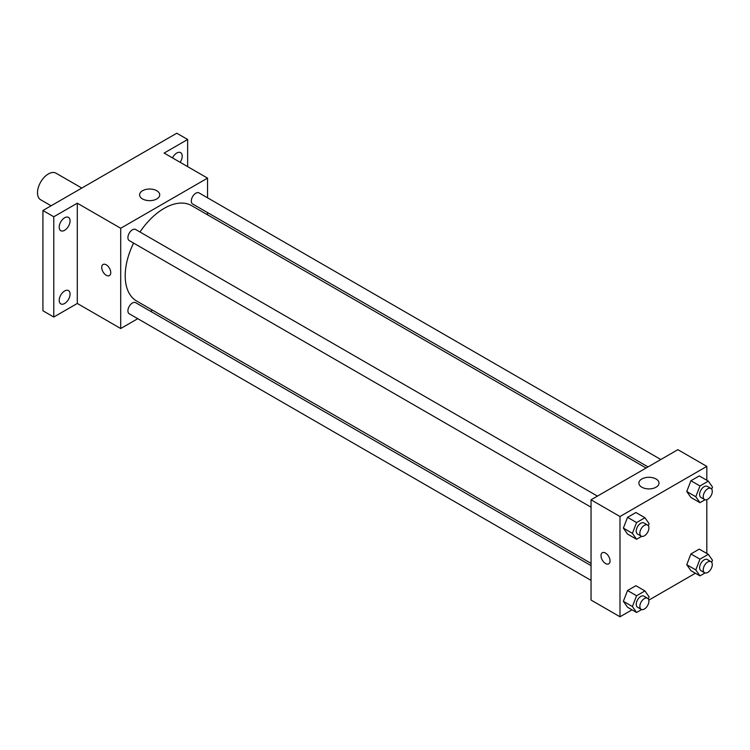 <?xml version="1.0" encoding="UTF-8"?>
<svg xmlns="http://www.w3.org/2000/svg" width="750" height="750" viewBox="0 0 750 750"><rect width="100%" height="100%" fill="white"/><g stroke="black" fill="none" stroke-linecap="round" stroke-linejoin="round"><path stroke-width="1.12" d="M81.797 188.062L56.025 173.194A15.347 8.859 120 0 0 44.203 177.3A15.347 8.859 120 0 0 37.5 192.75A15.347 8.859 120 0 0 40.678 199.781L51.094 205.791M137.766 318.684L120.712 328.528L77.297 303.459L53.784 317.034L42.928 310.772L42.928 210.506L176.794 133.219L187.641 139.491L187.641 166.641M152.494 310.181L150.553 311.297M64.631 303.497A7.678 4.434 -60 0 1 60.797 303.881A7.678 4.434 -60 0 1 59.625 297.731A7.678 4.434 -60 0 1 64.631 290.972A7.678 4.434 -60 0 1 68.475 290.587A7.678 4.434 -60 0 1 69.647 296.737A7.678 4.434 -60 0 1 64.631 303.497M64.631 230.306A7.678 4.434 -60 0 1 60.797 230.691A7.678 4.434 -60 0 1 59.625 224.541A7.678 4.434 -60 0 1 64.631 217.772A7.678 4.434 -60 0 1 68.475 217.397A7.678 4.434 -60 0 1 69.647 223.547A7.678 4.434 -60 0 1 64.631 230.306M77.297 303.459L77.297 203.194L53.784 216.769L42.928 210.506M53.784 317.034L53.784 216.769M120.712 328.528L120.712 228.262L77.297 203.194M120.712 228.262L207.544 178.125L164.128 153.066L187.641 139.491M142.547 198.947A10.059 5.812 180 0 1 139.594 194.841A10.059 5.812 180 0 1 149.653 189.028A10.059 5.812 180 0 1 159.722 194.841A10.059 5.812 180 0 1 153.506 200.203A10.059 5.812 180 0 1 142.547 198.947M172.509 157.903A7.678 4.434 -60 0 1 176.794 153.019A7.678 4.434 -60 0 1 180.628 152.644A7.678 4.434 -60 0 1 180.131 162.3M133.594 243.084A55.05 31.781 120 0 0 125.203 275.803A55.05 31.781 120 0 0 136.603 301.003L591.047 563.381M646.097 468.019L191.653 205.65A55.05 31.781 120 0 0 139.987 232.003M207.544 178.125L207.544 197.812M207.544 212.587L207.544 214.819M660.825 459.516L199.022 192.891A6.394 3.694 120 0 0 194.091 194.606A6.394 3.694 120 0 0 191.297 201.047A6.394 3.694 120 0 0 192.628 203.972L648.038 466.903M591.047 565.613L135.638 302.681A6.394 3.694 120 0 0 130.706 304.397A6.394 3.694 120 0 0 127.912 310.828A6.394 3.694 120 0 0 129.234 313.762L591.047 580.388M591.047 507.188L129.234 240.572A6.394 3.694 -60 0 1 129.234 233.184A6.394 3.694 -60 0 1 135.638 229.491L597.441 496.116M110.766 272.644A6.394 3.694 60 0 1 109.434 275.578A6.394 3.694 60 0 1 103.041 271.884A6.394 3.694 60 0 1 103.041 264.497A6.394 3.694 60 0 1 107.972 266.212A6.394 3.694 60 0 1 110.766 272.644M109.444 275.578A6.394 3.694 60 0 1 103.05 271.884A6.394 3.694 60 0 1 103.05 264.497M632.025 609.834L619.988 616.781L591.047 600.066L591.047 499.809L677.878 449.672L706.819 466.388L706.819 480.272M695.409 573.234L648.797 600.15M690.919 497.456L686.747 491.512L690.919 480.741L699.281 475.922L690.919 480.741L686.747 491.512L690.919 497.456L699.966 502.678L695.794 496.734L699.966 485.963L708.319 481.144L712.5 487.087L711.694 489.15M627.534 607.247L623.362 601.303L627.534 590.531L635.887 585.712L627.534 590.531L623.362 601.303L627.534 607.247L636.581 612.469L632.4 606.525L636.581 595.753L644.934 590.934L649.116 596.878L648.309 598.941M706.819 499.65L706.819 553.472M619.988 616.781L619.988 516.516L706.819 466.388M690.919 570.647L686.747 564.703L690.919 553.941L699.281 549.113L690.919 553.941L686.747 564.703L690.919 570.647L699.966 575.869L695.794 569.925L699.966 559.163L708.319 554.334L712.5 560.278L711.694 562.35M627.534 534.047L623.362 528.113L627.534 517.341L635.887 512.512L627.534 517.341L623.362 528.113L627.534 534.047L636.581 539.269L632.4 533.334L636.581 522.562L644.934 517.734L649.116 523.678L648.309 525.75M619.988 516.516L591.047 499.809M641.822 487.2A10.059 5.812 180 0 1 638.878 483.094A10.059 5.812 180 0 1 648.938 477.291A10.059 5.812 180 0 1 658.997 483.094A10.059 5.812 180 0 1 652.781 488.466A10.059 5.812 180 0 1 641.822 487.2M610.041 560.906A6.394 3.694 60 0 1 608.719 563.831A6.394 3.694 60 0 1 602.325 560.138A6.394 3.694 60 0 1 602.325 552.75A6.394 3.694 60 0 1 607.247 554.466A6.394 3.694 60 0 1 610.041 560.906M608.719 563.831A6.394 3.694 60 0 1 602.325 560.138A6.394 3.694 60 0 1 602.325 552.75M641.663 536.344L636.581 539.269M647.578 525.056L643.959 522.966A6.394 3.694 120 0 0 639.028 524.681A6.394 3.694 120 0 0 636.234 531.112A6.394 3.694 120 0 0 637.556 534.047L641.175 536.138A6.394 3.694 120 0 0 647.578 532.444A6.394 3.694 120 0 0 647.578 525.056A6.394 3.694 120 0 0 642.647 526.772A6.394 3.694 120 0 0 639.853 533.203A6.394 3.694 120 0 0 641.175 536.138M632.4 533.334L623.362 528.113M636.581 522.562L627.534 517.341M644.934 517.734L635.887 512.512M705.047 499.744L699.966 502.678M710.962 488.456L707.344 486.375A6.394 3.694 120 0 0 702.413 488.081A6.394 3.694 120 0 0 699.619 494.522A6.394 3.694 120 0 0 700.95 497.447L704.569 499.538A6.394 3.694 120 0 0 710.962 495.844A6.394 3.694 120 0 0 710.962 488.456A6.394 3.694 120 0 0 706.031 490.172A6.394 3.694 120 0 0 703.237 496.613A6.394 3.694 120 0 0 704.569 499.538M695.794 496.734L686.747 491.512M699.966 485.963L690.919 480.741M708.319 481.144L699.281 475.922M641.663 609.534L636.581 612.469M647.578 598.247L643.959 596.156A6.394 3.694 120 0 0 639.028 597.872A6.394 3.694 120 0 0 636.234 604.312A6.394 3.694 120 0 0 637.556 607.238L641.175 609.328A6.394 3.694 120 0 0 647.578 605.634A6.394 3.694 120 0 0 647.578 598.247A6.394 3.694 120 0 0 642.647 599.963A6.394 3.694 120 0 0 639.853 606.403A6.394 3.694 120 0 0 641.175 609.328M632.4 606.525L623.362 601.303M636.581 595.753L627.534 590.531M644.934 590.934L635.887 585.712M705.047 572.934L699.966 575.869M710.962 561.656L707.344 559.566A6.394 3.694 120 0 0 702.413 561.281A6.394 3.694 120 0 0 699.619 567.712A6.394 3.694 120 0 0 700.95 570.637L704.569 572.728A6.394 3.694 120 0 0 710.962 569.034A6.394 3.694 120 0 0 710.962 561.656A6.394 3.694 120 0 0 706.031 563.362A6.394 3.694 120 0 0 703.237 569.803A6.394 3.694 120 0 0 704.569 572.728M695.794 569.925L686.747 564.703M699.966 559.163L690.919 553.941M708.319 554.334L699.281 549.113"/></g></svg>
